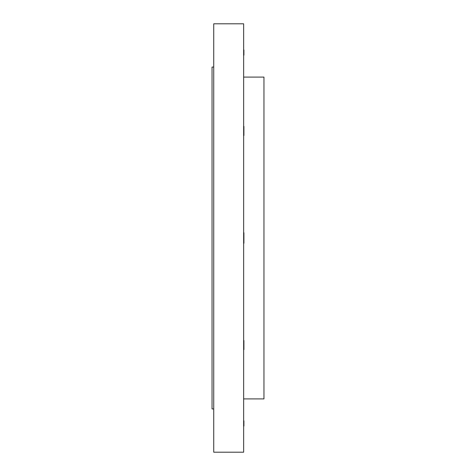 <?xml version="1.0" encoding="UTF-8"?>
<svg xmlns="http://www.w3.org/2000/svg" width="476" height="476" viewBox="0 0 476 476"><rect width="100%" height="100%" fill="white"/><g stroke="black" fill="none" stroke-linecap="round" stroke-linejoin="round"><path stroke-width="0.71" d="M243.647 452.135L243.647 23.865M243.908 135.499L243.908 126.366M243.908 55.186L243.908 49.921M243.908 426.079L243.908 420.814M243.908 349.634L243.908 340.501M243.908 243.272L243.908 232.728M243.908 398.912L263.96 398.912L263.96 77.088L243.908 77.088M243.647 23.8L213.73 23.8L213.73 452.2L243.647 452.2M243.647 420.814L243.647 426.079M243.647 346.891L243.647 349.634M243.647 232.728L243.647 243.272L243.647 232.728M243.647 126.366L243.647 129.109M243.647 49.921L243.647 55.186M213.73 67.062L212.04 67.062L212.04 408.938L213.73 408.938"/></g></svg>
